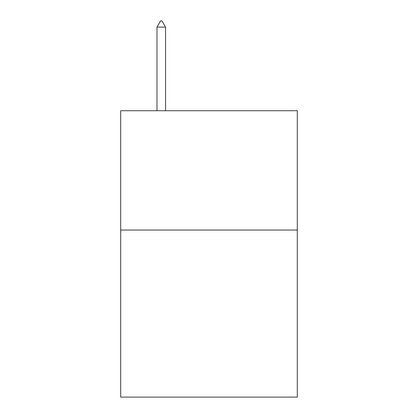<?xml version="1.0" encoding="UTF-8"?>
<svg xmlns="http://www.w3.org/2000/svg" width="418" height="418" viewBox="0 0 418 418"><rect width="100%" height="100%" fill="white"/><g stroke="black" fill="none" stroke-linecap="round" stroke-linejoin="round"><path stroke-width="0.63" d="M297.297 230.046L297.297 397.1L120.703 397.1L120.703 110.728L297.297 110.728L297.297 230.046L120.703 230.046M165.565 27.107L161.985 20.9L160.554 20.9L156.975 27.107L165.565 27.107L165.565 110.728M156.975 27.107L156.975 110.728"/></g></svg>
